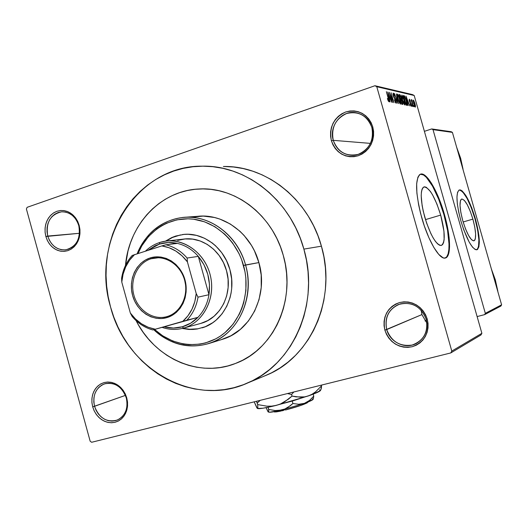 <?xml version="1.0" encoding="UTF-8"?>
<svg xmlns="http://www.w3.org/2000/svg" width="528" height="528" viewBox="0 0 528 528"><rect width="100%" height="100%" fill="white"/><g stroke="black" fill="none" stroke-linecap="round" stroke-linejoin="round"><path stroke-width="0.79" d="M426.202 319.216C421.351 307.045 412.784 301.924 400.495 303.838C389.037 308.352 384.443 316.932 386.707 329.584L384.866 330.145C382.43 316.576 387.354 307.369 399.637 302.524C412.817 300.465 422.017 305.963 427.225 319.024L426.202 319.216C428.465 329.756 425.284 337.781 416.651 343.292C405.636 349.714 389.948 342.421 386.707 329.584C384.377 318.047 388.225 309.712 398.257 304.59C411.398 301.066 420.71 305.936 426.202 319.216L427.225 319.024L425.581 314.787L423.179 310.933L420.11 307.619L416.493 304.96L412.48 303.072L408.223 302.016L403.88 301.831L399.637 302.524L395.644 304.062L392.053 306.385L388.997 309.401L386.595 312.985L384.938 317.011L384.08 321.321L384.054 325.756L384.866 330.145L386.476 334.323L388.826 338.131L391.835 341.431L395.386 344.098L399.346 346.018L403.564 347.127L407.887 347.371L412.144 346.744L416.176 345.266L419.819 342.982L422.935 339.992L425.396 336.395L427.112 332.336L428.003 327.974L428.043 323.479L427.225 319.024C429.627 332.825 424.604 342.071 412.144 346.744C398.99 348.572 389.902 343.035 384.866 330.145L421.905 314.582L421.179 310.18L421.905 314.582L386.707 329.584C391.406 341.609 399.887 346.764 412.15 345.055C423.76 340.692 428.446 332.079 426.202 319.216M126.311 397.954L124.766 393.914L122.489 390.298L119.612 387.275L116.266 385.011L112.629 383.612L108.893 383.15L105.23 383.638L101.838 385.057L98.881 387.321L96.499 390.324L94.816 393.908L93.905 397.894L93.812 402.092L94.545 406.296L92.69 406.85L91.905 402.343L92.004 397.841L92.974 393.565L94.783 389.723L97.33 386.503L100.505 384.074L104.141 382.549L108.068 382.028L112.075 382.523L115.975 384.021L119.566 386.45L122.654 389.684L125.096 393.571L126.753 397.907L126.311 397.954C128.403 408.448 125.393 415.82 117.269 420.07C106.682 422.743 99.106 418.15 94.545 406.296C92.42 395.419 95.687 387.961 104.333 383.915C114.602 381.784 121.928 386.463 126.311 397.954L126.753 397.907L125.347 394.093L123.334 390.601L120.793 387.578L117.823 385.123L114.543 383.341L111.078 382.298L107.567 382.034L104.141 382.549L100.94 383.83L98.076 385.816L95.66 388.43L93.779 391.578L92.512 395.129L91.892 398.957L91.958 402.91L92.69 406.85L94.07 410.612L96.05 414.071L98.545 417.08L101.468 419.542L104.709 421.344L108.148 422.426L111.646 422.743L115.078 422.281L118.312 421.047L121.216 419.1L123.677 416.493L125.598 413.345L126.905 409.768L127.552 405.9L127.499 401.894L126.753 397.907L127.545 402.468L127.433 407.022L126.423 411.345L124.568 415.206L121.968 418.414L118.747 420.816L115.078 422.281L111.151 422.743L107.151 422.195L103.29 420.658L99.752 418.209L96.71 414.982L94.321 411.127L92.69 406.85L125.433 395.38L94.545 406.296L96.063 410.289L98.3 413.879L101.132 416.889L104.432 419.166L108.035 420.605L111.764 421.113L115.434 420.677L118.853 419.305L121.849 417.074L124.278 414.077L126.007 410.48L126.944 406.454L127.05 402.204L126.311 397.954M78.797 225.654L77.273 221.674L75.035 218.163L72.204 215.299L68.924 213.226L65.36 212.038L61.697 211.807L58.12 212.533L54.806 214.17L51.916 216.645L49.599 219.82L47.962 223.549L47.084 227.627L47.012 231.871L47.744 236.062L45.863 236.504L45.078 232.01L45.157 227.456L46.094 223.08L47.85 219.087L50.332 215.675L53.427 213.022L56.984 211.259L60.819 210.481L64.746 210.731L68.567 211.999L72.092 214.223L75.128 217.298L77.53 221.067L79.167 225.337L78.797 225.654C80.883 238.729 76.507 246.794 65.663 249.85C56.991 250.173 51.018 245.579 47.744 236.062C45.659 222.598 50.299 214.513 61.657 211.807C69.953 211.873 75.669 216.487 78.797 225.654L79.167 225.337L77.774 221.575L75.794 218.183L73.293 215.285L70.376 212.995L67.162 211.405L63.769 210.573L60.331 210.527L56.984 211.259L53.849 212.751L51.058 214.936L48.701 217.727L46.873 221.021L45.646 224.684L45.058 228.591L45.131 232.577L45.863 236.504L47.23 240.214L49.177 243.58L51.632 246.464L54.503 248.754L57.684 250.378L61.05 251.249L64.475 251.348L67.835 250.668L70.99 249.223L73.821 247.071L76.223 244.286L78.091 240.986L79.358 237.296L79.972 233.35L79.906 229.31L79.167 225.337L79.959 229.891L79.867 234.491L78.896 238.92L77.095 242.933L74.56 246.332L71.419 248.952L67.835 250.668L63.987 251.387L60.073 251.077L56.291 249.77L52.82 247.526L49.83 244.457L47.474 240.722L45.863 236.504L79.543 233.284L47.744 236.062L49.249 240.002L51.447 243.481L54.232 246.345L57.473 248.437L61.004 249.658L64.654 249.942L68.237 249.269L71.577 247.672L74.507 245.223L76.87 242.055L78.547 238.313L79.451 234.188L79.537 229.898L78.797 225.654M371.844 127.406C367.059 115.434 358.657 110.801 346.652 113.5C335.465 118.774 331.003 127.717 333.267 140.342L331.393 140.752C328.964 127.222 333.742 117.625 345.734 111.969C358.611 109.065 367.627 114.035 372.768 126.878L371.844 127.406C376.081 140.778 365.026 156.044 351.879 155.305C342.606 154.565 336.402 149.576 333.267 140.342C328.766 126.304 341.312 110.306 355.278 112.609C363.541 114.061 369.065 118.991 371.844 127.406L372.768 126.878L371.144 122.707L368.782 118.972L365.765 115.823L362.221 113.368L358.288 111.712L354.123 110.913L349.886 110.999L345.734 111.969L341.834 113.771L338.329 116.338L335.353 119.566L333.023 123.334L331.412 127.505L330.594 131.901L330.587 136.376L331.393 140.752L332.983 144.863L335.3 148.566L338.25 151.701L341.728 154.169L345.609 155.859L349.741 156.71L353.971 156.691L358.129 155.786L362.063 154.044L365.614 151.51L368.65 148.295L371.045 144.514L372.702 140.309L373.56 135.854L373.586 131.32L372.768 126.878C375.17 140.653 370.293 150.289 358.129 155.786C345.272 158.453 336.362 153.443 331.393 140.752L333.267 140.342L370.465 143.385L333.267 140.342C337.907 152.17 346.223 156.842 358.208 154.354C369.541 149.219 374.088 140.237 371.844 127.406M472.89 219.127L463.135 221.978L472.89 219.127L474.764 227.073L475.622 233.983L475.325 238.841L474.745 240.247L473.893 240.88L471.53 239.725L468.58 235.508L465.498 228.835L462.779 220.75C459.538 208.296 459.175 201.062 461.683 199.043C465.142 199.505 468.871 206.197 472.89 219.127C476.157 231.587 476.5 238.841 473.92 240.874C470.527 240.385 466.818 233.68 462.779 220.75L460.852 212.54L460.033 205.511L460.423 200.765L461.063 199.478L461.954 198.99L464.369 200.409L467.287 204.739L470.27 211.306L472.89 219.127M474.976 218.79C469.412 200.772 464.145 191.176 459.169 189.994L460.99 190.463L462.851 192.073L467.016 198.31L471.253 207.669L474.976 218.79L475.358 218.678L474.976 218.79C479.556 236.135 480.124 246.49 476.678 249.85L477.675 248.972L478.487 246.926L478.889 239.943L477.649 230.083L474.976 218.79M460.898 221.001C456.271 203.168 455.743 192.819 459.307 189.941C464.27 190.595 469.623 200.178 475.358 218.678L471.643 207.557L466.323 196.291L462.284 191.017L460.541 189.955L459.083 190.034L457.558 192.304L456.944 197.01L457.327 203.782L458.687 212.025L460.898 221.001L463.769 229.871L469.267 242.246L472.501 247.144L475.325 249.612L477.51 249.48L478.876 246.814L479.332 241.903L478.85 235.178L475.358 218.678C480.051 236.524 480.539 246.906 476.824 249.823C471.999 249.117 466.693 239.514 460.898 221.001M424.763 217.186C420.361 200.053 420.083 189.974 423.918 186.938C429.33 187.301 434.92 196.687 440.689 215.101L425.482 219.622L440.689 215.101L443.949 231.238L444.134 239.62L443.579 242.583L442.616 244.57L441.269 245.474L439.593 245.256L437.633 243.903L435.475 241.454L433.204 237.996L430.901 233.653L426.591 223.034L423.258 211.299L422.136 205.616L421.199 195.763L421.417 191.981L422.083 189.169L423.152 187.427L424.591 186.8L426.34 187.301L430.452 191.506L432.663 195.023L436.993 204.204L440.689 215.101C445.183 232.393 445.394 242.51 441.322 245.461C436.062 244.906 430.538 235.481 424.763 217.186M443.923 214.678C437.699 192.324 426.452 172.57 420.354 174.233L423.515 174.973L426.353 177.322L432.551 186.153L438.689 199.234L443.923 214.678L444.444 214.52L443.923 214.678C450.041 235.792 450.833 256.179 445.163 258.053L446.774 256.766L448.12 253.856L448.873 249.566L449.024 244.068L447.539 230.34L443.923 214.678M421.674 217.496C415.397 193.017 414.968 178.596 420.38 174.227C426.327 171.343 438.042 191.466 444.444 214.52L439.217 199.076L436.207 192.113L431.501 183.315L428.393 178.88L425.436 175.791L422.75 174.207L420.44 174.2L419.456 174.808L417.886 177.23L416.658 183.724L416.896 193.195L418.618 204.805L420.519 213.22L424.321 225.964L428.921 237.765L433.884 247.526L438.728 254.377L443.038 257.77L444.286 258.086L446.431 257.499L448.655 253.704L449.559 246.8L449.097 237.422L447.348 226.373L444.444 214.52C450.734 236.174 451.374 256.971 445.302 258.027C439.606 260.007 428.155 240.801 421.674 217.496M248.134 382.774L267.32 374.821C311.23 356.677 336.923 298.109 321.42 246.18L303.877 249.11C319.994 303.178 293.456 364.063 248.127 382.774C193.433 408.197 125.968 368.544 110.557 307.012C90.281 240.926 136.706 165.158 202.455 166.168C246.299 165.079 290.783 200.336 303.877 249.11L321.42 246.18L317.962 235.759L313.579 225.733L308.312 216.229L302.227 207.326L295.39 199.129L287.872 191.717L279.767 185.156L271.148 179.52L262.119 174.847L252.773 171.191L243.21 168.564L233.521 166.993L223.806 166.485M125.486 265.459C128.812 224.723 160.697 190.357 199.109 188.984C235.224 186.556 272.54 215.173 283.246 255.288C296.479 299.6 273.768 349.503 235.864 363.317C199.155 378.332 154.829 358.354 136.105 320.641L138.58 325.142L136.105 320.641C154.829 358.354 199.155 378.332 235.864 363.317L235.864 363.317C273.768 349.503 296.479 299.6 283.246 255.288L285.305 264.145L286.552 273.154L286.975 282.216L286.579 291.232L285.358 300.109L283.338 308.761L280.533 317.097L276.989 325.024L272.732 332.475L267.815 339.372L262.297 345.649L256.232 351.239L249.691 356.103L242.735 360.195L235.442 363.482L227.885 365.93L220.136 367.528L212.276 368.273L204.376 368.161L196.508 367.198L188.76 365.402L181.19 362.795L173.87 359.41L166.861 355.278L160.235 350.447L154.044 344.969L148.335 338.884L143.167 332.257L138.58 325.142L143.167 332.257L148.335 338.884L154.044 344.969L160.235 350.447L166.861 355.278L173.87 359.41L181.19 362.795L188.76 365.402L196.508 367.198L204.376 368.161L212.276 368.273L220.136 367.528L227.885 365.93L235.442 363.482L242.735 360.195L249.691 356.103L256.232 351.239L262.297 345.649L267.815 339.372L272.732 332.475L276.989 325.024L280.533 317.097L283.338 308.761L285.358 300.109L286.579 291.232L286.975 282.216L286.552 273.154L285.305 264.145L283.246 255.288L280.401 246.668L283.246 255.288C272.54 215.173 235.224 186.556 199.109 188.984C160.697 190.357 128.812 224.723 125.486 265.459L128.014 250.919L130.456 242.88L133.591 235.165L137.405 227.832L141.86 220.955L146.923 214.599L152.546 208.824L158.684 203.696L165.29 199.254L172.3 195.558L179.645 192.647L187.268 190.549L195.096 189.295L203.049 188.905L211.055 189.387L219.034 190.747L226.901 192.977L234.584 196.066L241.996 199.98L249.071 204.692L255.724 210.157L261.888 216.322L267.491 223.126L272.481 230.505L276.804 238.379L280.401 246.668L276.804 238.379L272.481 230.505L267.491 223.126L261.888 216.322L255.724 210.157L249.071 204.692L241.996 199.98L234.584 196.066L226.901 192.977L219.034 190.747L211.055 189.387L203.049 188.905L195.096 189.295L187.268 190.549L179.645 192.647L172.3 195.558L165.29 199.254L158.684 203.696L152.546 208.824L146.923 214.599L141.86 220.955L137.405 227.832L133.591 235.165L130.456 242.88L128.014 250.919L125.486 265.459M480.942 334.983L450.767 352.942L91.654 442.273L90.176 441.243L26.4 208.996L27.126 207.319L374.946 85.727L27.126 207.319L26.4 208.996L90.176 441.243L91.654 442.273L450.767 352.942L480.942 334.983L481.879 333.307L451.796 351.08L376.774 86.711L414.196 95.502L481.879 333.307L480.942 334.983M412.533 94.611L374.946 85.727L376.774 86.711L451.796 351.08L450.767 352.942L451.796 351.08L481.879 333.307L414.196 95.502L376.774 86.711L374.946 85.727L412.533 94.611L414.196 95.502L412.533 94.611M414.256 106.788L413.629 105.395L414.256 106.788M412.559 106.445L411.932 105.046L412.559 106.445M408.19 105.567L407.596 102.755L408.474 102.94L409.768 105.884L405.979 96.116L407.92 105.508L407.596 102.755L408.474 102.94L409.768 105.884L405.979 96.116L408.19 105.567M403.537 103.316L404.91 104.933L404.771 102.036L403.187 96.98L401.782 95.073L401.887 98.241L403.201 102.518L404.719 104.986L405.042 103.66L404.316 100.254L401.9 95.073L402.329 99.937L403.537 103.316M399.181 102.419L400.587 104.062L400.455 101.132L398.851 96.01L397.412 94.076L397.214 95.687L398.838 101.614L400.389 104.115L400.726 102.775L399.993 99.323L397.538 94.076L397.96 99L399.181 102.419M396.152 103.264L396.548 102.59L395.96 99.845L393.862 96.756L393.34 95.086L393.38 94.294L393.743 94.354L394.885 96.228L393.842 93.68L393.07 93.1L393.525 96.617L396.013 100.874L396.092 101.944L395.703 102.043L394.291 99.726L395.459 102.604L396.35 103.237L396.191 100.571L393.492 95.726L393.558 94.248L394.885 96.228L393.215 93.093L393.202 95.634L395.921 100.531L395.848 102.109L394.291 99.726L396.152 103.264M390.086 101.917L389.479 98.96L390.456 99.165L391.842 102.274L387.796 91.978L389.789 101.858L389.479 98.96L390.456 99.165L391.842 102.274L387.796 91.978L390.086 101.917M388.252 101L389.057 101.772L389.017 100.228L386.357 91.654L388.7 100.082L388.397 100.472L387.638 98.452L387.578 99.158L389.03 101.785L388.588 98.564L386.357 91.654L388.674 99.924L388.582 100.624L387.394 98.525L388.252 101M392.443 102.392L390.166 94.387L393.908 102.689L391.083 92.723L393.07 100.657L389.321 92.327L392.165 102.34L390.166 94.387L393.908 102.689L391.083 92.723L393.07 100.657L389.321 92.327L392.443 102.392M398.297 103.574L396.35 93.925L397.822 102.392L394.423 93.489L398.033 103.521L396.35 93.925L397.822 102.392L394.423 93.489L398.297 103.574M402.574 104.432L402.838 102.841L400.917 96.347L400.138 94.901L398.99 94.525L401.755 104.267L402.798 104.412L402.567 101.746L401.234 97.317L399.815 94.71L398.99 94.525L401.755 104.267L402.574 104.432M406.804 105.283L407.062 103.409L405.748 98.564L404.567 96.023L403.313 95.509L406.052 105.131L407.009 105.263L406.395 100.637L404.501 95.944L403.313 95.509L406.052 105.131L406.804 105.283M411.352 106.319L411.206 103.818L409.431 100.558L409.669 100.195L410.454 101.27L409.207 99.178L409.576 101.831L411.18 104.557L411.008 105.303L410.111 103.976L410.87 105.838L411.484 106.306L411.325 104.214L409.517 100.934L409.603 100.162L410.454 101.27L409.312 99.178L409.306 101.02L410.883 103.699L411.173 105.329L410.111 103.976L411.352 106.319M413.272 106.59L411.919 100.096L411.53 99.7L411.629 100.828L411.074 99.68L413.021 106.537L411.919 100.096L411.543 99.686L411.629 100.828L411.074 99.68L413.272 106.59M415.325 107.118L415.523 105.983L414.81 103.079L413.728 100.459L413.087 100.32L414.665 106.293L415.43 107.105L414.982 103.66L413.213 100.069L413.635 103.442L415.325 107.118M451.189 131.723L431.719 128.944L424.393 131.34L431.719 128.944L433.013 129.644L452.41 132.383L501.6 304.814L485.331 313.335L433.013 129.644L485.331 313.335L484.605 314.635L477.114 316.576L484.605 314.635L500.914 306.042L484.605 314.635L485.331 313.335L501.6 304.814L500.914 306.042L501.6 304.814L452.41 132.383L433.013 129.644L431.719 128.944L451.189 131.723L452.41 132.383L451.189 131.723M263.558 376.378L271.636 372.775L280.117 367.884L288.103 362.063L295.515 355.344L302.273 347.794L308.299 339.491L313.526 330.508L317.896 320.932L321.354 310.867L323.855 300.406L325.38 289.667L325.901 278.758L325.413 267.795L323.915 256.898L321.42 246.18C308.827 199.333 265.874 165.449 223.397 166.492M303.877 249.11L300.287 238.26L295.733 227.825L290.275 217.925L283.972 208.666L276.89 200.132L269.108 192.416L260.713 185.585L251.803 179.718L242.464 174.86L232.802 171.052L222.922 168.326L212.909 166.696L202.884 166.168L192.931 166.736L183.157 168.386L173.646 171.085L164.492 174.801L155.773 179.487L147.576 185.084L139.96 191.539L132.99 198.779L126.733 206.732L121.229 215.325L116.53 224.473L112.669 234.089L109.666 244.081L107.554 254.377L106.346 264.865L106.042 275.464L106.649 286.084L108.161 296.63L110.557 307.012L113.817 317.137L117.922 326.918L122.833 336.277L128.509 345.121L134.904 353.377L141.973 360.974L149.642 367.825L157.865 373.883L166.558 379.071L175.652 383.348L185.071 386.661L194.726 388.971L204.534 390.245L214.401 390.463L224.235 389.618L233.944 387.691L243.421 384.701L252.589 380.662L261.334 375.606L269.577 369.574L277.233 362.611L284.209 354.783L290.426 346.157L295.819 336.831L300.326 326.878L303.89 316.417L306.471 305.54L308.029 294.367L308.557 283.015L308.035 271.61L306.471 260.264L303.877 249.11M421.905 314.582L426.954 323.242L421.905 314.582M388.153 100.775L388.621 100.624M389.242 97.805L388.265 93.067L390.027 97.97L389.077 98.3L390.027 97.97L388.991 97.891L388.265 93.067L390.027 97.97L389.242 97.805M395.281 102.3L395.848 102.109L395.281 102.3M394.02 97.673L394.482 97.508L394.02 97.673M394.522 98.327L395.109 98.129L394.522 98.327M399.557 103.171L400.132 102.973M397.683 95.284L398.402 95.792L399.373 98.109L400.224 102.914L399.34 102.076L398.237 99.073L397.736 95.238L398.977 97.007L400.178 102.953L399.544 103.145L400.059 102.967L398.006 99.152L397.69 95.271L397.188 95.449L397.736 95.238M399.109 94.954L399.815 94.71L399.109 94.954M400.448 99.66L401.531 99.29L400.448 99.66M400.402 98.63L399.346 95.799L400.039 95.825L401.016 97.416L401.155 98.71L400.25 98.96L400.904 98.736L400.178 98.71L399.577 95.726L400.792 96.73L401.188 98.637L400.402 98.63M401.016 98.756L400.264 99.013M401.696 103.184L400.726 99.772L401.247 99.884L402.303 101.699L402.494 103.231L401.551 103.541L402.257 103.297L401.471 103.264L400.726 99.772L401.623 100.109L402.303 101.699L402.514 103.184L401.696 103.184M402.046 96.261L402.897 97.027L403.88 99.607L404.474 103.851L405.042 103.66L403.887 104.023L404.395 103.851L402.6 100.01L402.098 96.215L404.045 100.168L404.507 103.838L403.94 103.415L402.376 100.082L402.052 96.248L401.564 96.426M403.418 95.885L404.039 95.674L403.418 95.885M403.531 96.274L404.501 95.944L403.531 96.274M405.986 104.062L403.894 96.69L404.771 97.066L406.138 100.571L406.652 104.141L405.834 104.366L406.454 104.155L405.768 104.135L403.894 96.69L404.969 97.37L406.223 100.868L406.771 103.95L405.986 104.062M407.365 101.653L406.415 97.145L408.071 101.805L407.213 102.095L408.071 101.805L407.141 101.732L406.415 97.145L408.071 101.805L407.365 101.653M410.678 105.475L411.088 105.336L410.678 105.475M409.702 102.128L410.157 101.977L409.702 102.128M411.536 100.228L411.919 100.096L411.536 100.228M411.457 101.046L411.88 100.901L411.464 101.053M413.879 103.495L413.589 101.033L414.757 103.679L415.107 106.141L414.658 106.28L415.054 106.148L413.675 103.561L413.536 101.039L413.114 101.191L413.655 101.059L414.051 101.666L415.186 105.897L414.757 105.824L413.879 103.495M165.337 241.197L171.805 237.541L175.712 236.056L183.889 234.412L188.087 234.274L196.482 235.376L204.613 238.3L212.164 242.933L215.622 245.837L221.727 252.701L226.558 260.726L229.904 269.59C237.263 294.182 223.747 321.875 202.066 327.862L202.066 327.862M192.205 217.133L203.254 216.084L214.401 217.477L219.872 219.08L230.36 224.044L239.864 231.185L244.127 235.488L251.453 245.368L254.437 250.84L258.892 262.581L243.54 265.498C250.998 291.991 241.322 321.598 221.113 335.577C200.93 349.648 173.151 346.744 154.598 329.479L162.664 335.782L172.755 341.022L183.513 344.038L189.024 344.672L200.033 344.137L205.432 342.969L215.754 338.857L220.572 335.953L225.093 332.515L233.079 324.159L239.375 314.101L241.798 308.557L243.712 302.742L245.903 290.519L245.85 277.933L244.972 271.669L241.573 259.492L239.078 253.717L232.65 243.065L228.776 238.306L224.512 233.977L215.021 226.802L204.547 221.819L193.532 219.199L187.955 218.797L176.933 219.833L166.445 223.245L161.522 225.793L156.875 228.868L148.579 236.471L141.854 245.758L138.039 253.453C147.22 231.112 169.237 216.77 192.212 219.047C215.167 221.285 236.537 240.359 243.54 265.498L245.566 264.97C238.339 239.032 216.163 219.443 192.476 217.397C168.762 215.305 146.236 230.492 137.168 253.73C146.157 232.564 161.37 220.466 182.794 217.437C209.464 214.282 237.679 235.198 245.566 264.97L258.892 262.581C251.209 233.6 223.628 213.239 197.512 216.322L185.104 217.259M183.374 239.131C201.577 236.267 221.166 250.378 226.512 270.686C233.178 292.961 220.843 318.061 201.128 323.327L183.533 328.099L182.371 326.766C176.451 328.409 170.478 328.462 164.446 326.918L173.455 328.04L182.371 326.766L190.694 323.136L197.947 317.348L152.81 329.947L197.947 317.348C193.466 321.922 188.272 325.063 182.371 326.766L183.533 328.099C176.484 330.033 169.422 329.822 162.353 327.466C169.422 329.822 176.484 330.033 183.533 328.099L200.752 323.433L183.533 328.099C203.881 322.588 216.526 296.987 209.88 273.742C203.537 250.397 179.758 235.858 159.766 242.477C154.42 244.207 149.668 247.078 145.517 251.084C149.668 247.078 154.42 244.207 159.766 242.477L165.614 241.157C185.315 238.273 206.039 254.463 210.646 276.857C215.477 299.198 203.075 322.509 183.916 327.987M209.352 343.378C188.938 349.351 170.412 344.791 153.76 329.696C172.597 347.833 201.241 351.259 222.169 336.976C243.124 322.799 253.255 292.281 245.566 264.97C255.347 297.719 237.844 334.587 209.352 343.378L223.377 339.002C251.282 330.389 268.429 294.459 258.892 262.581L261.188 274.976L261.228 287.522L259.024 299.706L254.661 311.038L248.345 321.064L240.332 329.399L230.967 335.735L221.173 339.689M183.605 234.439L182.398 234.571C202.468 231.581 223.997 247.183 229.904 269.59L231.64 278.949L231.693 288.413L231.086 293.073L230.063 297.62L226.816 306.187L222.097 313.784L216.104 320.113L212.705 322.727L205.26 326.733L197.221 328.997L193.07 329.446L188.892 329.446L182.114 328.469M180.477 234.934L172.537 237.461L166.102 241.091M182.86 328.284L189.598 329.248L197.921 328.799M177.672 240.418L185.057 238.946L192.634 239.125L200.125 240.953L207.227 244.385L213.655 249.282L219.153 255.473L223.496 262.7L226.512 270.686L228.076 279.114L228.122 287.641L226.657 295.937L223.74 303.659L219.496 310.51L214.097 316.219L207.768 320.582L200.752 323.433M495.317 279.807L491.377 268.983L495.317 279.807L497.825 291.119L495.865 282.341M167.013 316.589C180.655 312.794 189.017 295.568 184.569 279.959C180.319 264.284 164.446 254.404 150.988 258.779L150.249 257.908C164.149 253.387 180.556 263.591 184.952 279.787C189.552 295.924 180.899 313.724 166.808 317.638L167.013 316.589L166.571 316.714C153.001 320.443 137.834 310.24 133.841 294.974C129.657 279.761 137.544 262.898 150.988 258.779L154.189 258.014C167.541 255.717 181.777 266.574 185.024 281.794C188.437 296.967 180.068 312.932 167.013 316.589L166.808 317.638L161.535 318.549L156.163 318.265L150.909 316.826L145.959 314.272L141.497 310.721L137.702 306.299L134.706 301.184L132.614 295.561L131.512 289.641L131.439 283.648L132.389 277.801L134.35 272.329L137.227 267.425L140.936 263.287L145.332 260.073L150.249 257.908L155.503 256.885L160.888 257.044L166.208 258.397L171.25 260.885L175.811 264.422L179.718 268.871L182.8 274.058L184.952 279.787L186.074 285.826L186.127 291.938L185.11 297.878L183.064 303.415L180.074 308.332L176.26 312.437L171.778 315.579L166.808 317.638C152.777 321.796 136.877 311.388 132.614 295.561C128.146 279.794 136.277 262.192 150.249 257.908L150.988 258.779L158.525 257.717L150.988 258.779C137.458 262.918 129.584 279.959 133.907 295.225C138.039 310.543 153.43 320.615 167.013 316.589M159.423 244.094L159.766 242.477L159.423 244.094L155.212 245.751L148.031 250.285L159.423 244.094C165.277 242.26 171.27 242.029 177.388 243.401L168.307 242.537L159.423 244.094M198.297 256.377L208.969 294.716L209.477 284.48L207.781 274.289L203.98 264.733L198.297 256.377C207.346 267.491 210.903 280.269 208.969 294.716C207.451 303.679 203.775 311.223 197.947 317.348L152.81 329.947C144.771 327.756 137.887 323.261 132.152 316.47C137.887 323.261 144.771 327.756 152.81 329.947L182.774 321.361L187.948 315.797L192.02 309.131L194.812 301.62L196.218 293.555L187.414 261.895L187.13 258.034L198.297 256.377L208.969 294.716L198.013 297.145L196.218 293.555L187.414 261.895L182.094 255.869L175.89 251.09L169.046 247.731L161.832 245.916L132.191 255.46C126.515 261.763 122.984 269.379 121.598 278.302L121.783 282.097L130.324 312.992L132.152 316.47L130.324 312.992L135.445 318.958L141.458 323.77L148.137 327.241L155.239 329.228C145.18 327.34 136.877 321.928 130.324 312.992L121.783 282.097C122.773 270.91 127.03 261.73 134.567 254.555L129.578 260.179L125.704 266.812L123.077 274.21L121.783 282.097L121.598 278.302C122.984 269.379 126.515 261.763 132.191 255.46L161.832 245.916C172.042 247.507 180.569 252.833 187.414 261.895L187.13 258.034L198.297 256.377C192.41 249.652 185.447 245.329 177.388 243.401C185.447 245.329 192.41 249.652 198.297 256.377M177.388 243.401L165.884 244.787L161.832 245.916L165.884 244.787C174.062 246.754 181.15 251.17 187.13 258.034C181.15 251.17 174.062 246.754 165.884 244.787L177.388 243.401M197.947 317.348C203.775 311.223 207.451 303.679 208.969 294.716L198.013 297.145C196.475 306.293 192.746 313.982 186.826 320.219L197.947 317.348M185.539 284.75L184.734 280.573L185.539 284.75M186.826 320.219C192.746 313.982 196.475 306.293 198.013 297.145L196.218 293.555C195.083 305.039 190.601 314.312 182.774 321.361L186.826 320.219M456.641 147.233L460.64 158.261L463.043 169.204L460.64 158.261L456.641 147.233M308.207 401.927L306.966 402.989L301.019 405.385L285.523 409.999C299.059 406.355 306.623 403.676 308.22 401.947L308.24 401.907M284.896 409.253L285.523 409.999L284.896 409.253M312.979 399.511L304.418 403.346L298.769 404.27L292.921 403.517L292.241 401.069L292.921 403.517L290.426 405.656L284.843 409.015L281.761 410.038L304.418 403.346L307.078 402.112L309.5 400.448L313.771 396.158L313.21 394.145L313.771 396.158L313.322 398.911L313.771 396.158L309.5 400.448L304.418 403.346L298.769 404.27L292.921 403.517L287.72 407.53L284.843 409.015L278.527 410.546L275.26 410.56L268.719 409.438L268.112 407.253L268.805 410.665L268.389 412.124L266.079 407.662L267.98 411.662M320.39 390.654L311.527 394.786L292.822 400.897L272.375 406.316L263.135 408.19L257.407 408.494L258.7 408.672C261.67 408.606 267.485 407.524 276.144 405.418L271.557 406.151L266.93 406.177L257.664 404.593L257.849 407.656L257.71 408.401L257.268 408.144M319.381 389.875L320.588 390.238M256.483 401.267L257.664 404.593L257.222 403.009L260.278 400.33L257.222 403.009L256.483 401.267M320.668 389.961L320.555 390.166C320.833 391.017 316.767 392.938 308.365 395.927L304.438 396.911L296.188 396.884L292.024 396.092L291.575 394.489L292.024 396.092L288.466 399.155L280.526 403.953L276.144 405.418L308.365 395.927L312.134 394.198L315.559 391.855L321.578 385.829L321.387 385.123L321.486 387.644L320.846 389.836L321.578 385.829L315.559 391.855L312.134 394.198L308.365 395.927L304.438 396.911L300.353 397.201L292.024 396.092L284.618 401.828L280.526 403.953L276.144 405.418L271.557 406.151L266.93 406.177L257.664 404.593L257.849 407.656L257.374 408.474L254.199 401.841L256.846 407.834M291.575 394.489L293.832 391.981L291.575 394.489L287.43 393.571L291.575 394.489M269.346 412.282L268.726 411.932L268.719 409.438L275.26 410.56L281.761 410.038L269.346 412.282C271.498 412.262 275.636 411.51 281.761 410.038L304.418 403.346C310.378 401.194 313.276 399.788 313.117 399.128L313.196 398.99M268.726 411.932L268.297 412.058M312.319 398.884L313.144 399.194M285.14 409.543L280.355 411.193L276.177 411.919L273.933 411.728L274.745 412.018L283.067 410.593L282.454 409.867L283.067 410.593L285.14 409.543M395.927 102.115L395.3 102.326M393.413 94.268L392.924 94.433M401.082 98.749L400.264 99.026M402.395 103.303L401.564 103.587M402.098 96.215L401.564 96.4M404.461 103.858L403.9 104.042M406.586 104.161L405.847 104.412M411.147 105.336L410.685 105.494M409.497 100.175L409.127 100.3M415.087 106.148L414.665 106.286M426.485 320.311L425.02 320.971M184.906 238.96L165.614 241.157M258.7 408.672L257.789 408.157M274.745 412.018L274.171 411.688"/></g></svg>
